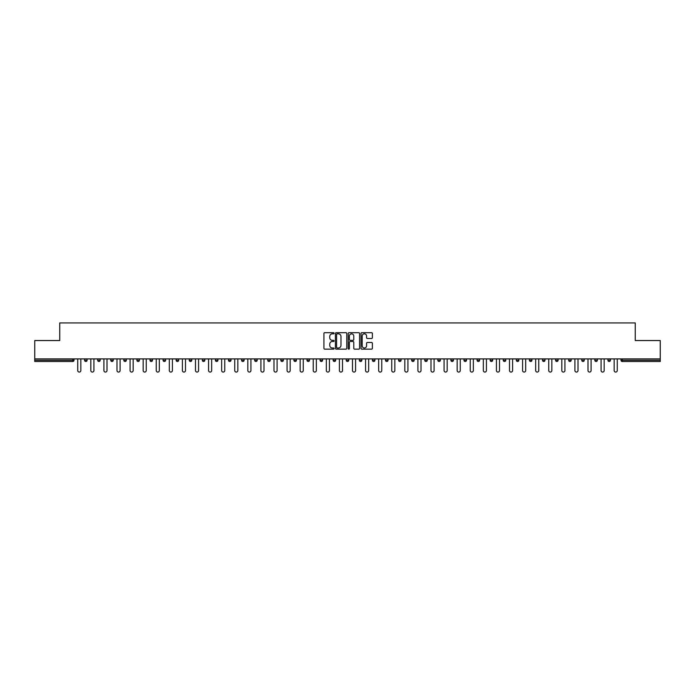 <?xml version="1.0" encoding="UTF-8"?>
<svg xmlns="http://www.w3.org/2000/svg" width="695" height="695" viewBox="0 0 695 695"><rect width="100%" height="100%" fill="white"/><g stroke="black" fill="none" stroke-linecap="round" stroke-linejoin="round"><path stroke-width="1.04" d="M334.078 333.261A0.573 0.573 0 0 0 333.504 332.688L324.756 332.688A0.825 0.825 0 0 0 323.931 333.504L323.931 348.325A0.825 0.825 0 0 0 324.756 349.151L333.504 349.151A0.573 0.573 0 0 0 334.078 348.569A0.573 0.573 0 0 0 333.504 347.995L332.375 347.995A2.632 2.632 0 0 1 329.743 345.363L329.743 344.129A2.632 2.632 0 0 1 332.375 341.488L333.504 341.488A0.573 0.573 0 0 0 334.078 340.915A0.573 0.573 0 0 0 333.504 340.341L332.375 340.341A2.632 2.632 0 0 1 329.743 337.709L329.743 336.467A2.632 2.632 0 0 1 332.375 333.835L333.504 333.835A0.573 0.573 0 0 0 334.078 333.261M371.556 338.491A0.825 0.825 0 0 0 372.381 337.666L372.381 333.504A0.825 0.825 0 0 0 371.556 332.688L361.843 332.688A0.825 0.825 0 0 0 361.018 333.504L361.018 348.325A0.825 0.825 0 0 0 361.843 349.151L371.556 349.151A0.825 0.825 0 0 0 372.381 348.325L372.381 343.304A0.825 0.825 0 0 0 371.556 342.479L367.403 342.479A0.825 0.825 0 0 0 366.578 343.304L366.578 345.797A2.198 2.198 0 0 1 364.38 347.995A2.198 2.198 0 0 1 362.173 345.797L362.173 336.041A2.198 2.198 0 0 1 364.38 333.835A2.198 2.198 0 0 1 366.578 336.041L366.578 337.666A0.825 0.825 0 0 0 367.403 338.491L371.556 338.491M34.75 358.907L34.75 340.541L59.744 340.541L59.744 322.923L635.256 322.923L635.256 340.541L660.25 340.541L660.25 358.907L34.75 358.907L34.75 360.245L72.74 360.245L72.74 358.907M346.779 333.504A0.825 0.825 0 0 0 345.954 332.688L336.241 332.688A0.825 0.825 0 0 0 335.416 333.504L335.416 348.325A0.825 0.825 0 0 0 336.241 349.151L345.954 349.151A0.825 0.825 0 0 0 346.779 348.325L346.779 333.504M349.046 332.688L358.759 332.688A0.825 0.825 0 0 1 359.584 333.504L359.584 348.325A0.825 0.825 0 0 1 358.759 349.151L354.598 349.151A0.825 0.825 0 0 1 353.781 348.325L353.781 342.314A0.825 0.825 0 0 0 352.956 341.488L350.193 341.488A0.825 0.825 0 0 0 349.377 342.314L349.377 348.569A0.573 0.573 0 0 1 348.794 349.151A0.573 0.573 0 0 1 348.221 348.569L348.221 333.504A0.825 0.825 0 0 1 349.046 332.688M72.74 361.504A1.26 1.26 0 0 0 74 360.245L72.74 360.245L72.74 361.504A1.26 1.26 0 0 0 74 360.245L74 358.907L74 360.245A1.26 1.26 0 0 1 72.74 361.504L34.75 361.504L34.75 360.245M660.25 358.907L660.25 361.504L622.26 361.504A1.26 1.26 0 0 1 621 360.245L621 358.907M84.573 360.245A1.26 1.26 0 0 0 85.824 361.504A1.26 1.26 0 0 0 87.084 360.245A1.26 1.26 0 0 1 85.824 361.504A1.26 1.26 0 0 0 87.084 360.245L87.084 358.907L87.084 360.245L84.573 360.245A1.26 1.26 0 0 0 85.824 361.504A1.26 1.26 0 0 1 84.573 360.245L84.573 358.907M97.656 358.907L97.656 360.245L97.656 358.907M100.167 358.907L100.167 360.245L100.167 358.907M110.74 360.245A1.26 1.26 0 0 0 111.991 361.504A1.26 1.26 0 0 0 113.25 360.245A1.26 1.26 0 0 1 111.991 361.504A1.26 1.26 0 0 0 113.25 360.245L113.25 358.907L113.25 360.245L110.74 360.245A1.26 1.26 0 0 0 111.991 361.504A1.26 1.26 0 0 1 110.74 360.245L110.74 358.907M123.823 358.907L123.823 360.245L123.823 358.907M126.334 358.907L126.334 360.245A1.26 1.26 0 0 1 125.074 361.504A1.26 1.26 0 0 1 123.823 360.245A1.26 1.26 0 0 0 125.074 361.504A1.26 1.26 0 0 0 126.334 360.245A1.26 1.26 0 0 1 125.074 361.504A1.26 1.26 0 0 1 123.823 360.245L126.334 360.245M136.906 358.907L136.906 360.245L136.906 358.907M139.417 358.907L139.417 360.245L139.417 358.907M152.5 358.907L152.5 360.245A1.26 1.26 0 0 1 151.241 361.504A1.26 1.26 0 0 1 149.99 360.245L149.99 358.907M164.333 361.504A1.26 1.26 0 0 0 165.584 360.245L165.584 358.907L165.584 360.245A1.26 1.26 0 0 1 164.333 361.504A1.26 1.26 0 0 1 163.073 360.245L163.073 358.907M178.667 358.907L178.667 360.245A1.26 1.26 0 0 1 177.416 361.504A1.26 1.26 0 0 1 176.156 360.245L176.156 358.907M191.751 358.907L191.751 360.245A1.26 1.26 0 0 1 190.5 361.504A1.26 1.26 0 0 1 189.24 360.245L189.24 358.907M204.834 358.907L204.834 360.245A1.26 1.26 0 0 1 203.583 361.504A1.26 1.26 0 0 1 202.323 360.245L202.323 358.907M217.917 358.907L217.917 360.245A1.26 1.26 0 0 1 216.666 361.504A1.26 1.26 0 0 1 215.407 360.245L215.407 358.907M228.49 358.907L228.49 360.245L228.49 358.907M231.009 358.907L231.009 360.245A1.26 1.26 0 0 1 229.75 361.504A1.26 1.26 0 0 1 228.49 360.245L231.009 360.245A1.26 1.26 0 0 1 229.75 361.504M244.093 358.907L244.093 360.245A1.26 1.26 0 0 1 242.833 361.504A1.26 1.26 0 0 1 241.573 360.245L241.573 358.907M255.916 361.504A1.26 1.26 0 0 0 257.176 360.245L257.176 358.907L257.176 360.245A1.26 1.26 0 0 1 255.916 361.504A1.26 1.26 0 0 1 254.657 360.245L254.657 358.907M270.259 358.907L270.259 360.245A1.26 1.26 0 0 1 269 361.504A1.26 1.26 0 0 1 267.74 360.245L267.74 358.907M280.823 358.907L280.823 360.245L280.823 358.907M283.343 358.907L283.343 360.245A1.26 1.26 0 0 1 282.083 361.504A1.26 1.26 0 0 1 280.823 360.245L283.343 360.245A1.26 1.26 0 0 1 282.083 361.504M295.166 361.504A1.26 1.26 0 0 0 296.426 360.245L296.426 358.907L296.426 360.245A1.26 1.26 0 0 1 295.166 361.504A1.26 1.26 0 0 1 293.907 360.245L293.907 358.907M306.99 360.245L309.51 360.245A1.26 1.26 0 0 1 308.25 361.504A1.26 1.26 0 0 0 309.51 360.245L309.51 358.907L309.51 360.245A1.26 1.26 0 0 1 308.25 361.504A1.26 1.26 0 0 1 306.99 360.245L306.99 358.907M322.593 358.907L322.593 360.245A1.26 1.26 0 0 1 321.333 361.504A1.26 1.26 0 0 1 320.074 360.245L320.074 358.907M333.157 358.907L333.157 360.245L333.157 358.907M335.676 358.907L335.676 360.245A1.26 1.26 0 0 1 334.417 361.504A1.26 1.26 0 0 1 333.157 360.245L335.676 360.245A1.26 1.26 0 0 1 334.417 361.504M346.24 358.907L346.24 360.245L346.24 358.907M348.76 358.907L348.76 360.245A1.26 1.26 0 0 1 347.5 361.504A1.26 1.26 0 0 1 346.24 360.245L348.76 360.245A1.26 1.26 0 0 1 347.5 361.504M359.324 358.907L359.324 360.245L359.324 358.907M361.843 358.907L361.843 360.245L361.843 358.907M372.407 358.907L372.407 360.245L372.407 358.907M374.926 358.907L374.926 360.245A1.26 1.26 0 0 1 373.667 361.504A1.26 1.26 0 0 1 372.407 360.245A1.26 1.26 0 0 0 373.667 361.504A1.26 1.26 0 0 0 374.926 360.245A1.26 1.26 0 0 1 373.667 361.504A1.26 1.26 0 0 1 372.407 360.245L374.926 360.245M388.01 358.907L388.01 360.245A1.26 1.26 0 0 1 386.75 361.504A1.26 1.26 0 0 1 385.49 360.245L385.49 358.907M401.093 358.907L401.093 360.245L398.574 360.245A1.26 1.26 0 0 0 399.834 361.504A1.26 1.26 0 0 1 398.574 360.245L398.574 358.907M414.177 358.907L414.177 360.245A1.26 1.26 0 0 1 412.917 361.504A1.26 1.26 0 0 1 411.657 360.245L411.657 358.907M424.741 358.907L424.741 360.245L424.741 358.907M427.26 358.907L427.26 360.245L427.26 358.907M440.343 358.907L440.343 360.245A1.26 1.26 0 0 1 439.084 361.504A1.26 1.26 0 0 1 437.824 360.245L437.824 358.907M450.907 358.907L450.907 360.245L450.907 358.907M453.427 358.907L453.427 360.245A1.26 1.26 0 0 1 452.167 361.504A1.26 1.26 0 0 1 450.907 360.245A1.26 1.26 0 0 0 452.167 361.504A1.26 1.26 0 0 1 450.907 360.245L453.427 360.245A1.26 1.26 0 0 1 452.167 361.504M466.51 358.907L466.51 360.245A1.26 1.26 0 0 1 465.25 361.504A1.26 1.26 0 0 1 463.991 360.245L463.991 358.907M479.593 358.907L479.593 360.245L477.083 360.245A1.26 1.26 0 0 0 478.334 361.504A1.26 1.26 0 0 1 477.083 360.245L477.083 358.907M492.677 358.907L492.677 360.245A1.26 1.26 0 0 1 491.417 361.504A1.26 1.26 0 0 1 490.166 360.245L490.166 358.907M505.76 358.907L505.76 360.245L503.25 360.245A1.26 1.26 0 0 0 504.501 361.504A1.26 1.26 0 0 1 503.25 360.245L503.25 358.907M518.844 358.907L518.844 360.245A1.26 1.26 0 0 1 517.584 361.504A1.26 1.26 0 0 1 516.333 360.245L516.333 358.907M531.927 358.907L531.927 360.245L529.416 360.245A1.26 1.26 0 0 0 530.667 361.504A1.26 1.26 0 0 1 529.416 360.245L529.416 358.907M545.01 358.907L545.01 360.245L542.5 360.245A1.26 1.26 0 0 0 543.759 361.504A1.26 1.26 0 0 1 542.5 360.245L542.5 358.907M558.094 358.907L558.094 360.245L555.583 360.245A1.26 1.26 0 0 0 556.843 361.504A1.26 1.26 0 0 1 555.583 360.245L555.583 358.907M571.177 358.907L571.177 360.245A1.26 1.26 0 0 1 569.926 361.504A1.26 1.26 0 0 1 568.666 360.245L568.666 358.907M584.26 358.907L584.26 360.245A1.26 1.26 0 0 1 583.009 361.504A1.26 1.26 0 0 1 581.75 360.245L581.75 358.907M597.344 358.907L597.344 360.245A1.26 1.26 0 0 1 596.093 361.504A1.26 1.26 0 0 1 594.833 360.245L594.833 358.907M610.427 358.907L610.427 360.245L607.917 360.245A1.26 1.26 0 0 0 609.176 361.504A1.26 1.26 0 0 1 607.917 360.245L607.917 358.907M98.907 361.504A1.26 1.26 0 0 1 97.656 360.245A1.26 1.26 0 0 0 98.907 361.504A1.26 1.26 0 0 0 100.167 360.245A1.26 1.26 0 0 1 98.907 361.504A1.26 1.26 0 0 1 97.656 360.245L100.167 360.245M138.157 361.504A1.26 1.26 0 0 1 136.906 360.245A1.26 1.26 0 0 0 138.157 361.504A1.26 1.26 0 0 0 139.417 360.245A1.26 1.26 0 0 1 138.157 361.504A1.26 1.26 0 0 1 136.906 360.245L139.417 360.245A1.26 1.26 0 0 1 138.157 361.504M360.583 361.504A1.26 1.26 0 0 1 359.324 360.245A1.26 1.26 0 0 0 360.583 361.504A1.26 1.26 0 0 0 361.843 360.245A1.26 1.26 0 0 1 360.583 361.504A1.26 1.26 0 0 1 359.324 360.245L361.843 360.245M399.834 361.504A1.26 1.26 0 0 0 401.093 360.245A1.26 1.26 0 0 1 399.834 361.504A1.26 1.26 0 0 1 398.574 360.245M426 361.504A1.26 1.26 0 0 1 424.741 360.245A1.26 1.26 0 0 0 426 361.504A1.26 1.26 0 0 0 427.26 360.245A1.26 1.26 0 0 1 426 361.504A1.26 1.26 0 0 1 424.741 360.245L427.26 360.245M479.593 360.245A1.26 1.26 0 0 1 478.334 361.504A1.26 1.26 0 0 0 479.593 360.245A1.26 1.26 0 0 1 478.334 361.504A1.26 1.26 0 0 1 477.083 360.245M504.501 361.504A1.26 1.26 0 0 0 505.76 360.245A1.26 1.26 0 0 1 504.501 361.504A1.26 1.26 0 0 1 503.25 360.245M517.584 361.504A1.26 1.26 0 0 0 518.844 360.245A1.26 1.26 0 0 1 517.584 361.504M530.667 361.504A1.26 1.26 0 0 0 531.927 360.245A1.26 1.26 0 0 1 530.667 361.504A1.26 1.26 0 0 1 529.416 360.245M543.759 361.504A1.26 1.26 0 0 0 545.01 360.245A1.26 1.26 0 0 1 543.759 361.504A1.26 1.26 0 0 1 542.5 360.245M556.843 361.504A1.26 1.26 0 0 0 558.094 360.245A1.26 1.26 0 0 1 556.843 361.504A1.26 1.26 0 0 1 555.583 360.245M596.093 361.504A1.26 1.26 0 0 0 597.344 360.245A1.26 1.26 0 0 1 596.093 361.504M610.427 360.245A1.26 1.26 0 0 1 609.176 361.504A1.26 1.26 0 0 0 610.427 360.245A1.26 1.26 0 0 1 609.176 361.504A1.26 1.26 0 0 1 607.917 360.245M337.144 333.835A0.573 0.573 0 0 0 336.571 334.417L336.571 347.422A0.573 0.573 0 0 0 337.144 347.995L338.343 347.995A2.632 2.632 0 0 0 340.976 345.363L340.976 336.467A2.632 2.632 0 0 0 338.343 333.835L337.144 333.835M353.781 336.076A2.198 2.198 0 0 0 351.574 333.878A2.198 2.198 0 0 0 349.377 336.076L349.377 339.516A0.825 0.825 0 0 0 350.193 340.341L352.956 340.341A0.825 0.825 0 0 0 353.781 339.516L353.781 336.076M77.736 358.907L77.736 370.522A1.555 1.555 0 0 0 79.282 372.077A1.555 1.555 0 0 0 80.837 370.522L80.837 358.907M90.819 358.907L90.819 370.522A1.555 1.555 0 0 0 92.365 372.077A1.555 1.555 0 0 0 93.921 370.522L93.921 358.907M103.903 358.907L103.903 370.522A1.555 1.555 0 0 0 105.449 372.077A1.555 1.555 0 0 0 107.004 370.522L107.004 358.907M116.986 358.907L116.986 370.522A1.555 1.555 0 0 0 118.532 372.077A1.555 1.555 0 0 0 120.087 370.522L120.087 358.907M130.069 358.907L130.069 370.522A1.555 1.555 0 0 0 131.616 372.077A1.555 1.555 0 0 0 133.171 370.522L133.171 358.907M143.153 358.907L143.153 370.522A1.555 1.555 0 0 0 144.699 372.077A1.555 1.555 0 0 0 146.254 370.522L146.254 358.907M156.236 358.907L156.236 370.522A1.555 1.555 0 0 0 157.791 372.077A1.555 1.555 0 0 0 159.337 370.522L159.337 358.907M169.319 358.907L169.319 370.522A1.555 1.555 0 0 0 170.874 372.077A1.555 1.555 0 0 0 172.421 370.522L172.421 358.907M182.403 358.907L182.403 370.522A1.555 1.555 0 0 0 183.958 372.077A1.555 1.555 0 0 0 185.504 370.522L185.504 358.907M195.486 358.907L195.486 370.522A1.555 1.555 0 0 0 197.041 372.077A1.555 1.555 0 0 0 198.588 370.522L198.588 358.907M208.57 358.907L208.57 370.522A1.555 1.555 0 0 0 210.125 372.077A1.555 1.555 0 0 0 211.671 370.522L211.671 358.907M221.653 358.907L221.653 370.522A1.555 1.555 0 0 0 223.208 372.077A1.555 1.555 0 0 0 224.754 370.522L224.754 358.907M234.736 358.907L234.736 370.522A1.555 1.555 0 0 0 236.291 372.077A1.555 1.555 0 0 0 237.838 370.522L237.838 358.907M247.82 358.907L247.82 370.522A1.555 1.555 0 0 0 249.375 372.077A1.555 1.555 0 0 0 250.921 370.522L250.921 358.907M260.903 358.907L260.903 370.522A1.555 1.555 0 0 0 262.458 372.077A1.555 1.555 0 0 0 264.004 370.522L264.004 358.907M273.986 358.907L273.986 370.522A1.555 1.555 0 0 0 275.541 372.077A1.555 1.555 0 0 0 277.088 370.522L277.088 358.907M287.07 358.907L287.07 370.522A1.555 1.555 0 0 0 288.625 372.077A1.555 1.555 0 0 0 290.171 370.522L290.171 358.907M300.153 358.907L300.153 370.522A1.555 1.555 0 0 0 301.708 372.077A1.555 1.555 0 0 0 303.255 370.522L303.255 358.907M313.237 358.907L313.237 370.522A1.555 1.555 0 0 0 314.792 372.077A1.555 1.555 0 0 0 316.347 370.522L316.347 358.907M326.32 358.907L326.32 370.522A1.555 1.555 0 0 0 327.875 372.077A1.555 1.555 0 0 0 329.43 370.522L329.43 358.907M339.403 358.907L339.403 370.522A1.555 1.555 0 0 0 340.958 372.077A1.555 1.555 0 0 0 342.513 370.522L342.513 358.907M352.487 358.907L352.487 370.522A1.555 1.555 0 0 0 354.042 372.077A1.555 1.555 0 0 0 355.597 370.522L355.597 358.907M365.57 358.907L365.57 370.522A1.555 1.555 0 0 0 367.125 372.077A1.555 1.555 0 0 0 368.68 370.522L368.68 358.907M378.653 358.907L378.653 370.522A1.555 1.555 0 0 0 380.208 372.077A1.555 1.555 0 0 0 381.764 370.522L381.764 358.907M391.745 358.907L391.745 370.522A1.555 1.555 0 0 0 393.292 372.077A1.555 1.555 0 0 0 394.847 370.522L394.847 358.907M404.829 358.907L404.829 370.522A1.555 1.555 0 0 0 406.375 372.077A1.555 1.555 0 0 0 407.93 370.522L407.93 358.907M417.912 358.907L417.912 370.522A1.555 1.555 0 0 0 419.459 372.077A1.555 1.555 0 0 0 421.014 370.522L421.014 358.907M430.996 358.907L430.996 370.522A1.555 1.555 0 0 0 432.542 372.077A1.555 1.555 0 0 0 434.097 370.522L434.097 358.907M444.079 358.907L444.079 370.522A1.555 1.555 0 0 0 445.625 372.077A1.555 1.555 0 0 0 447.18 370.522L447.18 358.907M457.162 358.907L457.162 370.522A1.555 1.555 0 0 0 458.709 372.077A1.555 1.555 0 0 0 460.264 370.522L460.264 358.907M470.246 358.907L470.246 370.522A1.555 1.555 0 0 0 471.792 372.077A1.555 1.555 0 0 0 473.347 370.522L473.347 358.907M483.329 358.907L483.329 370.522A1.555 1.555 0 0 0 484.875 372.077A1.555 1.555 0 0 0 486.43 370.522L486.43 358.907M496.412 358.907L496.412 370.522A1.555 1.555 0 0 0 497.959 372.077A1.555 1.555 0 0 0 499.514 370.522L499.514 358.907M509.496 358.907L509.496 370.522A1.555 1.555 0 0 0 511.042 372.077A1.555 1.555 0 0 0 512.597 370.522L512.597 358.907M522.579 358.907L522.579 370.522A1.555 1.555 0 0 0 524.126 372.077A1.555 1.555 0 0 0 525.681 370.522L525.681 358.907M535.663 358.907L535.663 370.522A1.555 1.555 0 0 0 537.209 372.077A1.555 1.555 0 0 0 538.764 370.522L538.764 358.907M548.746 358.907L548.746 370.522A1.555 1.555 0 0 0 550.301 372.077A1.555 1.555 0 0 0 551.847 370.522L551.847 358.907M561.829 358.907L561.829 370.522A1.555 1.555 0 0 0 563.384 372.077A1.555 1.555 0 0 0 564.931 370.522L564.931 358.907M574.913 358.907L574.913 370.522A1.555 1.555 0 0 0 576.468 372.077A1.555 1.555 0 0 0 578.014 370.522L578.014 358.907M587.996 358.907L587.996 370.522A1.555 1.555 0 0 0 589.551 372.077A1.555 1.555 0 0 0 591.097 370.522L591.097 358.907M601.079 358.907L601.079 370.522A1.555 1.555 0 0 0 602.635 372.077A1.555 1.555 0 0 0 604.181 370.522L604.181 358.907M614.163 358.907L614.163 370.522A1.555 1.555 0 0 0 615.718 372.077A1.555 1.555 0 0 0 617.264 370.522L617.264 358.907M622.26 358.907L622.26 360.245L660.25 360.245M621 360.245L622.26 360.245L622.26 361.504M151.241 361.504A1.26 1.26 0 0 0 152.5 360.245L149.99 360.245M165.584 360.245L163.073 360.245M177.416 361.504A1.26 1.26 0 0 0 178.667 360.245L176.156 360.245M190.5 361.504A1.26 1.26 0 0 0 191.751 360.245L189.24 360.245M203.583 361.504A1.26 1.26 0 0 0 204.834 360.245L202.323 360.245M216.666 361.504A1.26 1.26 0 0 0 217.917 360.245L215.407 360.245M242.833 361.504A1.26 1.26 0 0 0 244.093 360.245L241.573 360.245M257.176 360.245L254.657 360.245M269 361.504A1.26 1.26 0 0 0 270.259 360.245L267.74 360.245M296.426 360.245L293.907 360.245M321.333 361.504A1.26 1.26 0 0 0 322.593 360.245L320.074 360.245M386.75 361.504A1.26 1.26 0 0 0 388.01 360.245L385.49 360.245M412.917 361.504A1.26 1.26 0 0 0 414.177 360.245L411.657 360.245M439.084 361.504A1.26 1.26 0 0 0 440.343 360.245L437.824 360.245M465.25 361.504A1.26 1.26 0 0 0 466.51 360.245L463.991 360.245M491.417 361.504A1.26 1.26 0 0 0 492.677 360.245L490.166 360.245M518.844 360.245L516.333 360.245M569.926 361.504A1.26 1.26 0 0 0 571.177 360.245L568.666 360.245M583.009 361.504A1.26 1.26 0 0 0 584.26 360.245L581.75 360.245M597.344 360.245L594.833 360.245"/></g></svg>
